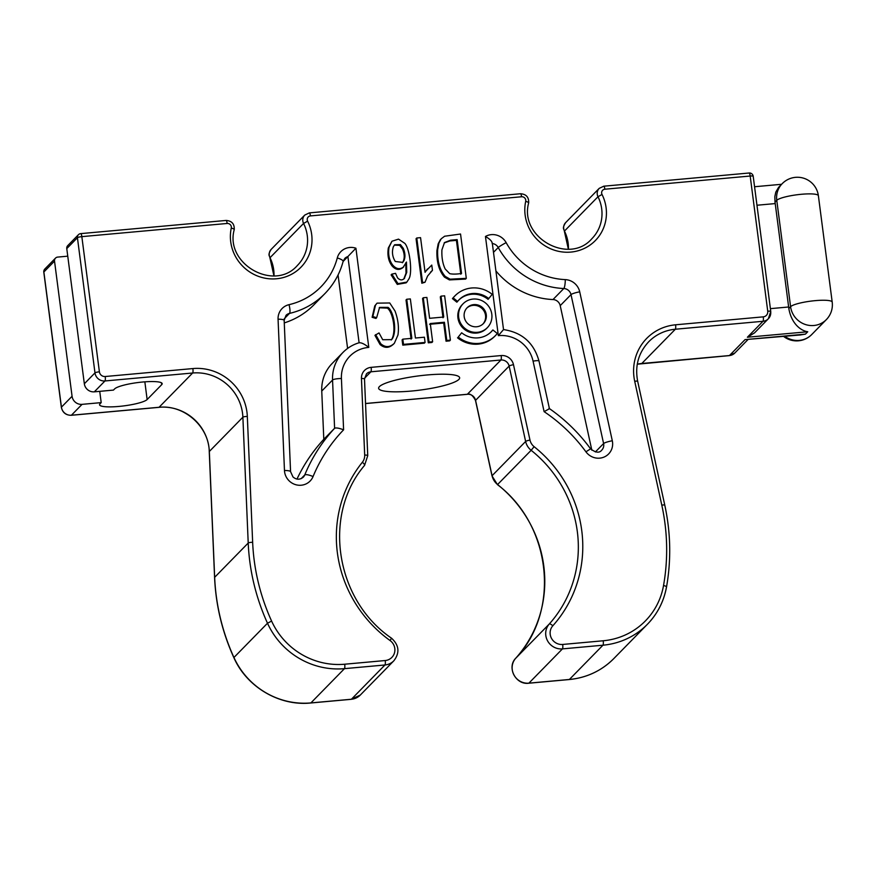 <?xml version="1.0" encoding="UTF-8"?>
<svg xmlns="http://www.w3.org/2000/svg" width="876" height="876" viewBox="0 0 876 876"><rect width="100%" height="100%" fill="white"/><g stroke="black" fill="none" stroke-linecap="round" stroke-linejoin="round"><path stroke-width="1.31" d="M67.759 256.175L57.717 257.084A3.778 3.635 44.4 0 0 54.52 261.103L72.073 396.28A9.078 8.727 44.4 0 0 82.059 404.351L71.416 415.224L159.071 407.274L192.632 373.012L104.967 380.961L94.323 391.835L113.453 390.094L114.625 388.911A24.21 4.227 172.6 0 1 140.248 382.264A24.21 4.227 172.6 0 1 162.18 383.655A24.21 4.227 172.6 0 1 161.731 384.63L161.491 382.823M82.059 404.351L101.2 402.61L100.028 403.803A24.21 4.227 172.6 0 0 99.579 404.789A24.21 4.227 172.6 0 0 121.512 406.168A24.21 4.227 172.6 0 0 147.135 399.533L161.731 384.63M411.249 391.068A40.854 7.128 172.6 0 0 459.637 377.764A40.854 7.128 172.6 0 0 422.626 375.421A40.854 7.128 172.6 0 0 379.385 386.634A40.854 7.128 172.6 0 0 378.618 388.287A40.854 7.128 172.6 0 0 411.249 391.068M427.433 268.998L425.068 272.316L420.557 237.648L416.779 237.987L422.56 282.488L425.002 282.269L427.587 276.039L432.459 270.345L431.769 265.078L425.013 271.965M430.477 272.217L432.459 270.345M416.779 237.987L416.056 238.732L421.827 283.233L425.002 282.269M429.547 324.284L443.694 323.003L446.048 341.202L449.662 340.873L450.384 340.129L444.636 295.814L441.022 296.143L440.3 296.887L443.004 317.769M441.022 296.143L443.738 317.024L429.601 318.306L426.886 297.424L423.272 297.752L422.55 298.497L428.298 342.812L431.912 342.483L432.635 341.739L430.28 323.54L444.417 322.259L443.694 323.003M406.749 299.242L411.829 338.344L402.829 339.154L402.095 339.899L402.774 345.133L424.345 343.173L425.079 342.428L424.4 337.205L415.432 338.016L410.351 298.924L406.749 299.242L406.026 299.986L411.096 339.089M375.673 334.61L380.786 343.786C385.407 347.673 389.93 347.509 394.353 343.272L397.956 335.015C399.095 327.438 398.12 319.444 395.032 311.046L389.743 302.976L377.03 303.151L374.775 305.899L372.125 317.287L375.924 318.448L376.647 317.703L379.593 307.388L388.035 307.366C393.16 310.662 397.43 329.781 392.448 338.596L391.605 339.636L382.702 339.724L379.034 332.924L374.939 335.355L380.053 344.531C384.673 348.418 389.196 348.254 393.62 344.016M379.231 307.783L387.312 308.111C392.437 311.407 396.697 330.526 391.714 339.34L391.233 339.987M440.475 239.542L438.186 243.802L436.938 250.448C436.489 261.836 438.996 270.739 444.482 277.144L449.41 279.915L465.572 279.083L466.306 278.338L460.546 234.023L444.592 236.235L441.197 238.798L438.92 243.057L437.661 249.704C437.212 261.092 439.73 269.994 445.205 276.4L450.133 279.17L466.306 278.338M405.752 262.8L406.015 273.148L403.803 278.995M403.913 278.864L404.635 278.119C402.467 280.539 400.113 280.462 397.573 277.878L395.536 273.345L391.846 274.122L398 283.66L406.869 282.094L409.092 278.579C412.476 272.513 409.869 248.97 404.843 243.375L398.514 239.126L391.955 241.228L388.331 247.963C387.203 255.179 388.451 261.168 392.087 265.943C395.645 269.928 399.281 270.465 402.993 267.541L406.475 262.055L406.738 272.403L404.186 278.656M391.846 274.122L391.112 274.867L397.277 284.404L406.135 282.839L406.869 282.094M458.652 300.194A22.699 21.812 -135.6 0 1 488.085 299.351L492.202 294.336A28.371 27.265 44.4 0 0 454.962 295.847A28.371 27.265 44.4 0 0 453.166 297.873L452.443 298.617L456.856 302.187L457.579 301.443A22.699 21.812 -135.6 0 1 459.013 299.811A22.699 21.812 -135.6 0 1 488.808 298.606M454.962 295.847L454.239 296.592A28.371 27.265 44.4 0 0 452.443 298.617M463.075 303.786L462.342 304.53A17.016 16.359 44.4 0 0 457.94 317.944A17.016 16.359 44.4 0 0 469.361 332.103A17.016 16.359 44.4 0 0 486.662 328.347L487.395 327.602A17.016 16.359 44.4 0 0 486.684 304.005A17.016 16.359 44.4 0 0 463.075 303.786A17.016 16.359 44.4 0 0 458.674 317.189A17.016 16.359 44.4 0 0 470.094 331.358A17.016 16.359 44.4 0 0 487.395 327.602M491.075 331.938A22.699 21.812 44.4 0 0 492.148 330.69L492.881 329.945L497.294 333.504A28.371 27.265 -135.6 0 1 495.498 335.541A28.371 27.265 -135.6 0 1 458.257 337.052L461.652 332.781A22.699 21.812 44.4 0 0 491.447 331.577A22.699 21.812 44.4 0 0 492.881 329.945M495.498 335.541L494.765 336.285A28.371 27.265 -135.6 0 1 457.524 337.797M800.127 334.982L805.416 334.139L807.749 331.752C800.281 330.69 791.225 322.981 788.827 308.483L790.59 306.688L776.771 200.319L775.008 202.115L774.833 196.651L775.797 192.096L778.578 187.376L782.246 183.621A21.177 20.356 -135.6 0 0 776.771 200.319A21.177 3.701 -7.4 0 1 801.463 194.275A21.177 3.701 -7.4 0 1 818.381 195.72L832.2 302.089A21.177 3.701 172.6 0 0 815.282 300.643A21.177 3.701 172.6 0 0 790.59 306.688A21.177 20.356 -135.6 0 0 804.803 324.306A21.177 20.356 -135.6 0 0 826.331 319.63L811.734 334.533A21.177 20.356 44.4 0 1 784.863 336.362M503.371 329.748L498.345 335.639L485.457 236.476A15.133 14.542 -135.6 0 1 506.153 242.63A69.598 66.904 44.4 0 0 565.294 279.619A15.133 14.542 -135.6 0 1 579.715 291.828L612.302 440.759A15.133 14.542 -135.6 0 1 604.002 457.086A15.133 14.542 -135.6 0 1 585.934 451.819L590.588 448.84C595.691 452.761 599.414 453.199 601.746 450.155A7.566 7.271 44.4 0 0 603.597 443.552L571.01 294.621L560.213 305.647L591.837 450.198M560.213 305.647A7.566 7.271 44.4 0 0 552.997 299.548L563.794 288.522A77.165 74.175 -135.6 0 1 498.236 247.514L493.495 252.343M495.915 270.936A77.165 74.175 44.4 0 0 552.997 299.548M485.457 236.476C490.034 239.126 492.279 241.469 492.17 243.517A7.566 7.271 44.4 0 1 498.236 247.514A7.566 0.624 151 0 1 506.153 242.63M549.241 408.818L544.106 411.643L533.068 361.142A31.777 30.54 44.4 0 0 498.345 335.639M66.773 248.598L84.337 383.776L94.98 372.891L77.427 237.724L66.773 248.598A3.778 3.635 -135.6 0 1 67.759 245.608L78.402 234.735A3.778 3.635 -135.6 0 0 77.427 237.724A3.778 0.657 -7.4 0 1 81.84 236.64L99.393 371.818A5.3 5.092 44.4 0 0 105.219 376.516L192.884 368.566A49.176 47.271 -135.6 0 1 247.328 416.45L252.649 542.288A211.061 202.882 44.4 0 0 271.593 621.062A71.865 69.084 44.4 0 0 344.717 664.216L385.21 660.537A11.344 10.906 44.4 0 0 390.05 640.531A125.575 120.713 -135.6 0 1 362.357 462.265A11.344 10.906 44.4 0 0 364.69 455.049L361.449 378.465A11.344 10.906 -135.6 0 1 371.139 367.351L501.181 355.557A11.344 10.906 -135.6 0 1 513.489 364.679L529.98 440.07A11.344 10.906 44.4 0 0 534.119 446.683A125.575 120.713 -135.6 0 1 552.833 625.771A11.344 10.906 44.4 0 0 562.699 644.451L603.203 640.772A71.865 69.084 44.4 0 0 663.537 585.529A211.061 202.882 44.4 0 0 661.807 505.178L634.717 381.323A49.176 47.271 -135.6 0 1 675.593 324.799L763.259 316.849A5.3 5.092 44.4 0 0 767.737 311.21L750.184 176.032L604.856 189.216A3.778 3.635 44.4 0 0 602.031 194.45A41.61 40 -135.6 0 1 570.9 252.08A41.61 40 -135.6 0 1 525.699 201.37A3.778 3.635 44.4 0 0 521.581 196.761L310.433 215.912A3.778 3.635 44.4 0 0 307.607 221.146A41.61 40 -135.6 0 1 276.477 278.776A41.61 40 -135.6 0 1 231.275 228.078A3.778 3.635 44.4 0 0 227.158 223.468L81.84 236.64A3.778 0.81 84.8 0 0 80.767 233.618A3.778 3.778 0 0 0 78.402 234.735M94.323 391.835A9.078 8.727 -135.6 0 1 84.337 383.776M323.802 439.303L334.599 428.287L332.551 380.031L321.755 391.057L323.802 439.303A168.696 162.159 -135.6 0 0 296.997 479.062M343.107 261.497L355.919 248.215L368.796 347.389A31.777 30.54 44.4 0 0 341.421 378.52A7.566 1.456 -2.4 0 0 332.551 380.031A39.332 37.81 -135.6 0 1 343.009 352.404L332.212 363.42A39.332 37.81 44.4 0 0 321.755 391.057M347.597 348.429L338.059 274.976M359.094 342.757L347.903 256.602A7.566 7.271 44.4 0 0 344.783 258.442L343.14 261.366C339.822 273.75 333.723 284.503 324.865 293.635L314.068 304.662A77.165 74.175 -135.6 0 1 284.273 322.905M341.421 378.52L343.6 429.82C339.089 428.09 336.077 427.576 334.599 428.287A168.696 162.159 -135.6 0 0 304.728 474.989L301.125 478.668M368.796 347.389C364.394 343.961 361.164 342.439 359.105 342.823M775.008 202.115A22.699 4.84 84.8 0 1 775.216 203.582L788.641 306.994A22.699 4.84 84.8 0 1 788.827 308.483M767.737 311.21A3.778 0.657 172.6 0 1 770.76 311.473A3.778 0.657 172.6 0 1 770.694 311.626A9.078 8.727 -135.6 0 1 768.34 318.776L754.554 332.858L747.392 337.227L807.749 331.752M458.257 337.052L461.652 332.781M464.192 316.696A11.344 10.906 44.4 0 0 483.333 323.627A11.344 10.906 44.4 0 0 482.862 307.903A11.344 10.906 44.4 0 0 464.192 316.696M482.961 324A11.344 10.906 44.4 0 0 482.128 308.648A11.344 10.906 44.4 0 0 466.766 308.133M453.166 297.873L457.579 301.443M403.256 248.302C405.26 253.087 405.478 257.226 403.902 260.698L402.719 262.395L395.273 261.486C392.36 256.756 391.725 251.817 393.379 246.682L394.671 244.743L400.441 244.601L403.256 248.302L402.533 249.047C404.537 253.832 404.745 257.971 403.179 261.442L402.347 262.745M394.31 245.138L399.708 245.346L402.533 249.047M391.955 241.228L389.053 247.218C387.926 254.434 389.185 260.424 392.82 265.198C396.379 269.184 400.014 269.72 403.716 266.797L402.993 267.541M444.165 242.937L449.848 240.955L456.418 240.363L460.82 274.232M457.152 239.619L461.542 273.487C456.385 274.243 452.432 274.298 449.695 273.64L445.183 268.976C442.665 263.676 441.57 257.292 441.92 249.824L444.515 242.553L450.582 240.21L457.152 239.619L456.418 240.363M377.03 303.151L375.497 305.155L372.847 316.543L376.647 317.703M372.847 316.543L372.125 317.287M393.269 344.399L394.353 343.272M402.829 339.154L403.507 344.377L402.774 345.133M403.507 344.377L425.079 342.428M423.272 297.752L429.032 342.067L428.298 342.812M429.032 342.067L432.635 341.739M444.417 322.259L446.782 340.457L446.048 341.202M446.782 340.457L450.384 340.129M422.56 282.488L421.827 283.233M99.733 391.342L101.2 402.61M753.13 176.448A3.778 0.657 172.6 0 0 753.207 176.295L770.76 311.473L768.34 318.776A9.078 8.727 -135.6 0 1 763.007 321.284L675.341 329.234L641.79 363.496L729.445 355.546L745.06 339.614L800.773 334.928M158.786 407.296A3.778 0.81 -95.2 0 0 158.939 407.351A3.778 0.81 -95.2 0 0 159.071 407.274A45.388 43.636 -135.6 0 1 209.331 451.469L214.653 577.306L248.215 543.043L242.882 417.206A45.388 43.636 44.4 0 0 192.632 373.012A3.778 0.81 84.8 0 0 192.884 368.566M247.328 416.45A3.778 0.723 177.6 0 0 242.882 417.206L209.331 451.469A3.778 0.723 -2.4 0 0 209.254 451.611L214.587 577.448A3.778 0.723 -2.4 0 1 214.653 577.306A214.839 206.517 44.4 0 0 233.936 657.493L267.498 623.23A214.839 206.517 -135.6 0 1 248.215 543.043A3.778 0.723 177.6 0 1 252.649 542.288M344.717 664.216A3.778 0.81 84.8 0 1 344.465 668.651L310.903 702.913L351.407 699.245L384.958 664.983L344.465 668.651A75.654 72.719 -135.6 0 1 267.498 623.23L271.593 621.062M233.936 657.493A75.654 72.719 44.4 0 0 310.903 702.913A3.778 0.81 -95.2 0 1 310.772 702.99C279.455 706.308 246.693 686.981 233.859 657.635L233.936 657.493M351.123 699.267A3.778 0.81 -95.2 0 0 351.265 699.311A3.778 0.81 -95.2 0 0 351.407 699.245A15.133 14.542 44.4 0 0 360.299 695.051L393.85 660.789A15.133 14.542 -135.6 0 1 384.958 664.983A3.778 0.81 84.8 0 0 385.21 660.537M365.533 403.497L467.368 394.266L500.93 360.003L370.887 371.796A7.566 7.271 44.4 0 0 366.442 373.888L364.504 379.056L367.745 455.64A3.778 0.723 -2.4 0 0 364.69 455.049M371.139 367.351A3.778 0.81 84.8 0 1 370.887 371.796L364.504 378.301M234.166 229.731A3.778 0.887 -167.8 0 0 234.242 229.6C224.584 264.081 274.593 292.08 297.49 265.362A37.821 36.354 44.4 0 0 303.567 223.446L270.005 257.708A37.821 36.354 -135.6 0 1 274.002 275.863M307.607 221.146L303.567 223.446A7.566 7.271 -135.6 0 1 304.782 215.058L271.221 249.321A7.566 7.271 44.4 0 0 270.005 257.708L269.928 257.84C269.666 255.409 267.333 255.474 271.221 249.321M144.847 381.837L147.135 399.533M585.934 451.819A161.129 154.888 44.4 0 0 544.106 411.643M343.6 429.82A161.129 154.888 44.4 0 0 313.06 476.555A15.133 14.542 -135.6 0 1 296.767 484.954A15.133 14.542 -135.6 0 1 284.47 470.489L278.064 319.182A15.133 14.542 -135.6 0 1 289.025 304.673A69.598 66.904 44.4 0 0 337.282 257.949A15.133 14.542 -135.6 0 1 355.919 248.215M513.489 364.679A3.778 0.591 167.7 0 0 509.142 366.08L475.58 400.343L492.071 475.723L525.633 441.46L509.142 366.08A7.566 7.271 44.4 0 0 500.93 360.003A3.778 0.81 84.8 0 0 501.181 355.557M467.083 394.288A3.778 0.81 84.8 0 0 467.236 394.331A3.778 0.81 84.8 0 0 467.368 394.266A7.566 7.271 -135.6 0 1 475.58 400.343A3.778 0.591 167.7 0 0 475.504 400.496L492.005 475.876A3.778 0.591 167.7 0 1 492.071 475.723A15.133 14.542 44.4 0 0 497.59 484.559A121.797 117.077 -135.6 0 1 515.734 658.248L549.296 623.986A121.797 117.077 44.4 0 0 531.141 450.297L497.469 484.647C551.705 525.6 560.574 611.065 515.723 658.248A15.133 14.542 44.4 0 0 513.905 674.892A15.133 14.542 44.4 0 0 528.896 683.149L569.389 679.469L602.951 645.207L562.447 648.886L528.896 683.149A3.778 0.81 84.8 0 1 528.754 683.225L569.258 679.546A3.778 0.81 84.8 0 1 569.104 679.502M534.119 446.683L531.141 450.297A15.133 14.542 -135.6 0 1 525.633 441.46A3.778 0.591 167.7 0 1 529.98 440.07M562.699 644.451A3.778 0.81 84.8 0 1 562.447 648.886A15.133 14.542 -135.6 0 1 547.456 640.63A15.133 14.542 -135.6 0 1 549.296 623.986A3.778 1.04 -138.2 0 1 552.833 625.771M675.593 324.799A3.778 0.81 -95.2 0 1 675.341 329.234A45.388 43.636 44.4 0 0 648.678 341.793C638.44 352.82 634.772 365.971 637.673 381.257A3.778 0.591 167.7 0 0 634.717 381.323M637.279 364.142A45.388 43.636 -135.6 0 1 641.79 363.496A3.778 0.81 84.8 0 1 641.648 363.573A3.778 0.81 84.8 0 1 641.506 363.529M745.06 339.614L805.416 334.139M763.259 316.849A3.778 0.81 -95.2 0 1 763.007 321.284L747.392 337.227M528.589 203.035A3.778 0.887 -167.8 0 0 528.666 202.904C519.008 237.385 569.017 265.384 591.913 238.666A37.821 36.354 44.4 0 0 597.99 196.739A7.566 7.271 -135.6 0 1 599.206 188.362L565.644 222.624A7.566 7.271 44.4 0 0 564.429 231.001A37.821 36.354 -135.6 0 1 568.425 249.156M602.031 194.45L597.99 196.739L564.363 231.154C564.089 228.713 561.757 228.778 565.644 222.624M613.846 658.544C601.604 670.786 586.734 677.783 569.258 679.546A3.778 0.81 84.8 0 0 569.389 679.469A75.654 72.719 44.4 0 0 613.846 658.544L647.397 624.281A75.654 72.719 -135.6 0 1 602.951 645.207A3.778 0.81 84.8 0 0 603.203 640.772M664.709 505.266A3.778 0.591 167.7 0 0 664.774 505.113C670.709 532.477 671.301 559.753 666.537 586.931A3.778 0.876 -169.9 0 1 666.461 587.051A75.654 72.719 -135.6 0 1 647.397 624.281C657.504 613.835 663.877 601.385 666.537 586.931A3.778 0.876 -169.9 0 0 663.537 585.529M612.302 440.759A7.566 1.172 167.7 0 0 603.597 443.552L595.362 451.961M579.715 291.828A7.566 1.172 167.7 0 0 571.01 294.621A7.566 7.271 44.4 0 0 563.794 288.522A7.566 1.423 92.5 0 0 565.294 279.619M533.068 361.142A7.566 1.172 -12.3 0 1 538.992 361.022C533.911 342.888 522.096 332.409 503.525 329.584L492.279 243.002M105.219 376.516A3.778 0.81 84.8 0 1 104.967 380.961A9.078 8.727 -135.6 0 1 94.98 372.891A3.778 0.657 -7.4 0 1 99.393 371.818M324.865 293.635A77.165 74.175 -135.6 0 1 289.496 313.4L284.273 318.722M289.025 304.673A7.566 1.774 -103 0 1 289.496 313.4A7.566 7.271 44.4 0 0 286.036 315.327L284.163 320.353A7.566 1.456 177.6 0 0 278.064 319.182M284.163 320.353L290.569 471.66L292.967 476.916C296.351 479.84 299.789 479.938 303.249 477.223A7.566 7.271 44.4 0 0 304.728 474.989A7.566 1.949 22.4 0 1 313.06 476.555M343.14 261.366A7.566 1.829 -165.2 0 0 337.282 257.949M290.569 471.66A7.566 1.456 177.6 0 0 284.47 470.489M770.398 308.648L788.641 306.994M775.216 203.582L756.963 205.236M80.625 233.695A3.778 0.81 84.8 0 1 80.767 233.618L226.085 220.445A3.778 0.81 84.8 0 1 227.158 223.468M225.953 220.511A3.778 0.81 84.8 0 1 226.085 220.445C231.811 220.851 234.527 223.906 234.242 229.611A3.778 0.887 -167.8 0 0 231.275 228.078M309.228 212.967A3.778 0.81 84.8 0 1 309.37 212.89A3.778 0.81 84.8 0 1 310.433 215.912M390.05 640.531L391.539 638.21C335.409 599.972 322.248 514.869 364.569 465.375A3.778 1.04 38.8 0 1 364.547 465.397M520.377 193.815A3.778 0.81 84.8 0 1 520.508 193.738A3.778 0.81 84.8 0 1 521.581 196.761M362.357 462.265A3.778 1.04 38.8 0 1 364.569 465.375L367.745 455.64M304.782 215.058L309.359 212.89L520.508 193.738C526.235 194.154 528.951 197.209 528.666 202.914A3.778 0.887 -167.8 0 0 525.699 201.37M361.449 378.465A3.778 0.723 -2.4 0 1 364.504 379.056M603.652 186.26A3.778 0.81 84.8 0 1 603.805 186.194A3.778 0.81 84.8 0 1 604.856 189.216M748.969 173.087A3.778 0.81 84.8 0 1 749.111 173.01A3.778 0.81 84.8 0 1 750.184 176.032A3.778 0.657 172.6 0 1 753.207 176.295A3.778 3.778 0 0 0 749.111 173.01L603.794 186.194L599.206 188.362M637.608 381.41A3.778 0.591 167.7 0 0 637.673 381.257L664.774 505.113A3.778 0.591 167.7 0 0 661.807 505.178M403.902 260.698L403.179 261.442M400.441 244.601L399.708 245.346M389.053 247.218L388.331 247.963M392.82 265.198L392.087 265.943M406.738 272.403L406.015 273.148M450.582 240.21L449.848 240.955M438.92 243.057L438.186 243.802M437.661 249.704L436.938 250.448M445.205 276.4L444.482 277.144M450.133 279.17L449.41 279.915M388.035 307.366L387.312 308.111M392.448 338.596L391.714 339.34M380.786 343.786L380.053 344.531M375.497 305.155L374.775 305.899M61.353 407.307A3.778 0.657 -7.4 0 1 61.429 407.154A9.078 8.727 44.4 0 0 71.416 415.224A3.778 0.81 -95.2 0 1 71.274 415.29C65.864 415.268 62.557 412.607 61.353 407.307L43.8 272.14A3.778 0.657 -7.4 0 1 43.866 271.987L61.429 407.154L72.073 396.28M55.495 258.124L44.851 268.998A3.778 3.635 44.4 0 0 43.866 271.987L54.52 261.103M71.12 415.246A3.778 0.81 -95.2 0 0 71.274 415.29L158.939 407.351C183.796 404.307 208.97 426.415 209.254 451.611A3.778 0.723 -2.4 0 0 209.342 451.753M515.734 658.248A3.778 1.04 -138.2 0 0 515.723 658.248C506.558 667.337 515.789 685.131 528.754 683.225M637.268 364.197L729.314 355.623L734.789 353.039A9.078 8.727 44.4 0 1 729.445 355.546A3.778 0.81 84.8 0 1 729.314 355.623A3.778 0.81 84.8 0 1 729.16 355.579M310.619 702.935A3.778 0.81 -95.2 0 0 310.772 702.99L351.265 699.311L360.299 695.051M549.405 408.577L538.992 361.022M590.588 448.84C578.981 433.018 565.13 419.516 549.033 408.325M359.379 342.68C353.061 344.509 347.608 347.75 343.009 352.404M826.331 319.63A21.177 21.177 0 0 0 832.2 302.089M818.381 195.72A21.177 21.177 0 0 0 782.246 183.621M754.564 186.741L781.6 184.288M393.85 660.789C399.938 652.795 399.16 645.262 391.539 638.21M44.851 268.998A3.778 3.778 0 0 0 43.8 272.14M492.005 475.876L497.469 484.647M568.36 249.167L564.352 231.144M365.533 403.562L467.236 394.331C470.051 393.236 472.81 395.295 475.504 400.496M233.859 657.635C222.241 631.968 215.814 605.239 214.587 577.448M273.936 275.863L269.928 257.84M783.659 336.472A21.177 21.177 0 0 0 811.734 334.533M747.819 339.724L734.789 353.039"/></g></svg>
